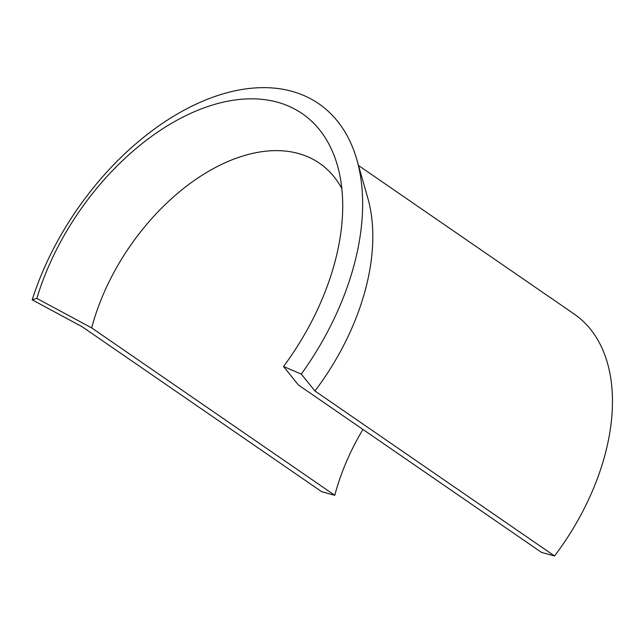 <?xml version="1.0" encoding="UTF-8"?>
<svg xmlns="http://www.w3.org/2000/svg" width="644" height="644" viewBox="0 0 644 644"><rect width="100%" height="100%" fill="white"/><g stroke="black" fill="none" stroke-linecap="round" stroke-linejoin="round"><path stroke-width="0.97" d="M341.803 188.491A176.231 108.981 124.6 0 0 319.456 163.222A176.231 108.981 124.6 0 0 191.542 182.421A176.231 108.981 124.6 0 0 91.673 327.901L36.829 298.397L32.2 299.822A224.845 139.048 124.6 0 1 201.685 101.639A224.845 139.048 124.6 0 1 356.857 159.752A224.845 139.048 124.6 0 1 301.279 374.1L283.537 366.5L298.365 384.959L541.475 552.375L554.548 555.981A196.484 121.507 124.6 0 0 574.054 313.95L358.507 165.516M36.829 298.397A207.304 128.196 124.6 0 1 192.637 112.467A207.304 128.196 124.6 0 1 337.384 165.315A207.304 128.196 124.6 0 1 283.537 366.5M362.934 429.427A176.231 108.981 -55.4 0 0 334.783 495.317L321.71 491.702L82.11 326.717L32.2 299.822M91.673 327.901L334.783 495.317M301.279 374.1L314.948 390.988L554.548 555.981M356.857 159.752L367.756 197.933A196.484 121.507 124.6 0 1 314.948 390.988"/></g></svg>
